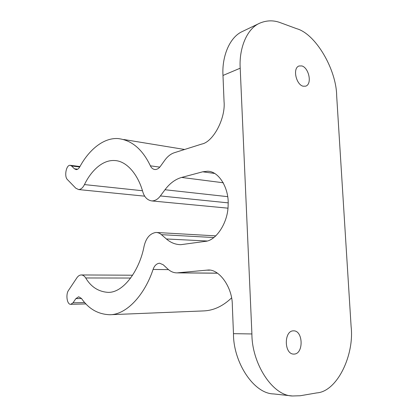 <?xml version="1.0" encoding="UTF-8"?>
<svg xmlns="http://www.w3.org/2000/svg" width="417" height="417" viewBox="0 0 417 417"><rect width="100%" height="100%" fill="white"/><g stroke="black" fill="none" stroke-linecap="round" stroke-linejoin="round"><path stroke-width="0.63" d="M251.904 333.954C251.821 363.41 272.499 395.816 292.473 395.983L300.24 395.749L316.8 392.903C337.098 391.594 354.492 355.216 351.109 326.506L336.67 95.832C336.446 69.733 315.758 33.829 296.576 28.658L280.683 22.805C273.698 20.068 266.651 20.214 259.546 23.258C246.525 28.935 238.931 49.029 240.202 68.2L251.904 333.954L233.473 333.663L232.321 305.26C232.509 287.198 218.92 268.444 207.499 270.091L177.043 272.874L217.471 273.203M301.913 65.943L299.015 65.98C292.353 68.18 296.148 84.594 303.05 86.204L305.697 86.168C312.401 84.088 308.861 67.841 301.913 65.943M293.193 330.853C283.914 330.978 284.008 354.043 293.62 354.096L294.392 354.075C303.79 353.465 303.123 330.54 293.62 330.843L293.193 330.853M292.473 395.983L273.594 393.924C253.677 393.695 233.259 362.227 233.473 333.663M214.818 173.477L202.735 171.799L207.374 171.257C218.956 170.887 229.225 188.635 228.125 204.971C228.219 222.6 215.907 240.901 205.237 241.365L180.853 244.68C175.531 244.612 170.715 242.715 166.404 238.977L161.431 234.667C159.862 233.265 158.043 232.524 155.974 232.446C149.932 233.437 145.955 238.097 144.042 246.426C139.7 269.596 123.797 292.89 108.092 292.364C98.501 291.723 91.036 286.927 85.704 277.967C84.463 276.023 82.967 275.017 81.206 274.954C79.496 275.074 78.031 276.064 76.817 277.915L68.445 290.477C65.594 294.485 66.996 304.718 70.765 304.332L73.006 302.825L75.889 298.614L78.677 296.763L81.487 298.463C88.628 308.861 98.047 314.282 109.754 314.731L203.892 310.905C213.681 310.467 222.892 306.151 231.529 297.947M202.735 171.799L181.63 177.439C175.364 179.221 169.818 183.324 164.991 189.74L160.357 195.943C158.059 199.112 155.26 200.78 151.97 200.947C147.394 200.275 144.308 197.142 142.708 191.549C138.121 175.046 126.914 160.681 114.216 160.519C101.821 159.94 90.598 171.757 84.469 184.585C82.868 187.775 80.924 189.438 78.631 189.563L75.779 188.192L67.34 179.503C64.15 176.511 66.094 164.955 70.113 165.288L71.536 165.961L74.424 168.802L76.181 169.625C77.583 169.578 78.808 168.609 79.861 166.727C88.331 150.98 102.645 137.652 117.912 138.553C131.6 140.096 142.426 149.187 150.386 165.825C151.428 168.067 152.992 169.307 155.088 169.542C157.167 169.469 158.96 168.374 160.462 166.253L164.736 160.316C167.54 156.448 170.72 153.93 174.27 152.747L201.739 144.058C213.045 142.093 225.764 118.532 224.044 101.461L222.986 75.456C221.808 56.806 229.449 37.149 242.465 31.457L259.546 23.258M109.754 314.731C126.804 314.788 144.84 294.465 153.075 269.445C154.41 265.655 156.568 263.575 159.544 263.2L163.209 264.753L167.858 269.054C170.636 271.608 173.701 272.88 177.043 272.874M222.986 75.456L240.202 68.2M209.584 270.2L206.274 270.159M159.774 167.118L150.386 165.825M77.682 169.203L74.424 168.802M79.715 166.982L71.536 165.961M142.463 190.741L84.469 184.585M228.141 202.865L160.357 195.943M227.687 196.657L164.991 189.74M223.345 182.782L181.63 177.439M207.025 241L166.404 238.977M213.931 237.544L161.431 234.667M130.703 278.04L85.704 277.967M84.745 302.523L73.006 302.825M81.513 298.494L75.889 298.614M168.51 269.627L153.075 269.445M217.387 273.151L177.95 272.822M123.802 139.518L184.601 149.479M70.437 165.33L79.97 166.529M78.631 189.563L144.741 196.172M151.97 200.947L227.937 208.166M156.745 232.493L215.907 235.876M81.206 274.954L132.653 275.21M70.765 304.332L86.027 303.915"/></g></svg>
